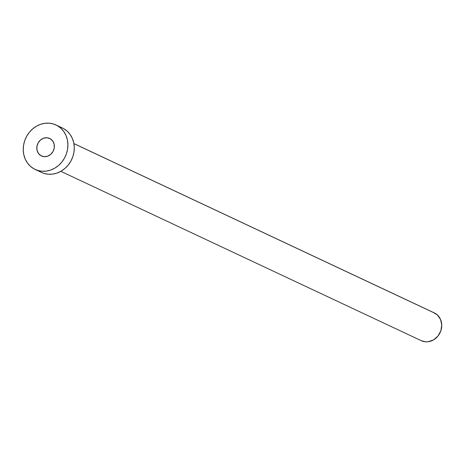 <?xml version="1.0" encoding="UTF-8"?>
<svg xmlns="http://www.w3.org/2000/svg" width="465" height="465" viewBox="0 0 465 465"><rect width="100%" height="100%" fill="white"/><g stroke="black" fill="none" stroke-linecap="round" stroke-linejoin="round"><path stroke-width="0.7" d="M40.908 155.67L44.117 156.664L47.546 156.223L50.679 154.403L53.033 151.497L54.254 147.934L54.149 144.26L52.743 141.035L50.249 138.75A9.666 8.591 115.2 0 1 53.196 151.183A9.666 8.591 115.2 0 1 41.466 155.961A9.666 8.591 115.2 0 1 40.908 155.67A9.666 8.591 115.2 0 1 37.961 143.237A9.666 8.591 115.2 0 1 49.691 138.46A9.666 8.591 115.2 0 1 50.249 138.75L47.041 137.756L43.611 138.198L40.478 140.017L38.124 142.924L36.904 146.487L37.008 150.16L38.409 153.386L40.908 155.67M60.839 171.335L421.267 340.682A15.345 13.636 -64.8 0 0 439.89 333.097A15.345 13.636 -64.8 0 0 435.205 313.369L73.9 143.609L435.205 313.369A15.345 13.636 -64.8 0 0 434.322 312.904L73.889 143.557M35.137 169.434L41.507 172.428A24.552 21.82 -64.8 0 0 71.302 160.291A24.552 21.82 -64.8 0 0 63.81 128.718L57.439 125.724L63.81 128.718A24.552 21.82 -64.8 0 0 62.391 127.98L56.021 124.986A24.552 21.82 115.2 0 1 57.439 125.724A24.552 21.82 115.2 0 1 64.931 157.298A24.552 21.82 115.2 0 1 35.137 169.434A24.552 21.82 115.2 0 1 33.718 168.696A24.552 21.82 115.2 0 1 26.226 137.123A24.552 21.82 115.2 0 1 56.021 124.986M60.915 127.358L63.81 128.718L67.274 131.258L70.151 134.519L72.325 138.384L73.72 142.709L74.278 147.318L73.976 152.038L72.831 156.682L70.878 161.082L68.198 165.069L64.897 168.475L61.101 171.184L56.951 173.09L52.603 174.113L48.238 174.218L44.012 173.399L41.42 172.387M33.718 168.696L30.254 166.156L27.377 162.895L25.203 159.03L23.808 154.706L23.25 150.096L23.552 145.376L24.697 140.732L26.65 136.332L29.324 132.345L32.626 128.939L36.427 126.23L40.577 124.324L44.925 123.301L49.29 123.196L53.516 124.016L57.439 125.724L60.903 128.264L63.781 131.525L65.954 135.391L67.349 139.715L67.907 144.324L67.605 149.044L66.46 153.688L64.507 158.094L61.833 162.076L58.526 165.482L54.73 168.191L50.58 170.097L46.233 171.12L41.867 171.225L37.642 170.405L33.718 168.696M433.397 312.515L437.373 314.95L440.529 319.409L441.75 324.989L440.843 330.842L437.954 336.085L433.514 339.909L428.207 341.734L425.475 341.804L421.214 340.659"/></g></svg>
